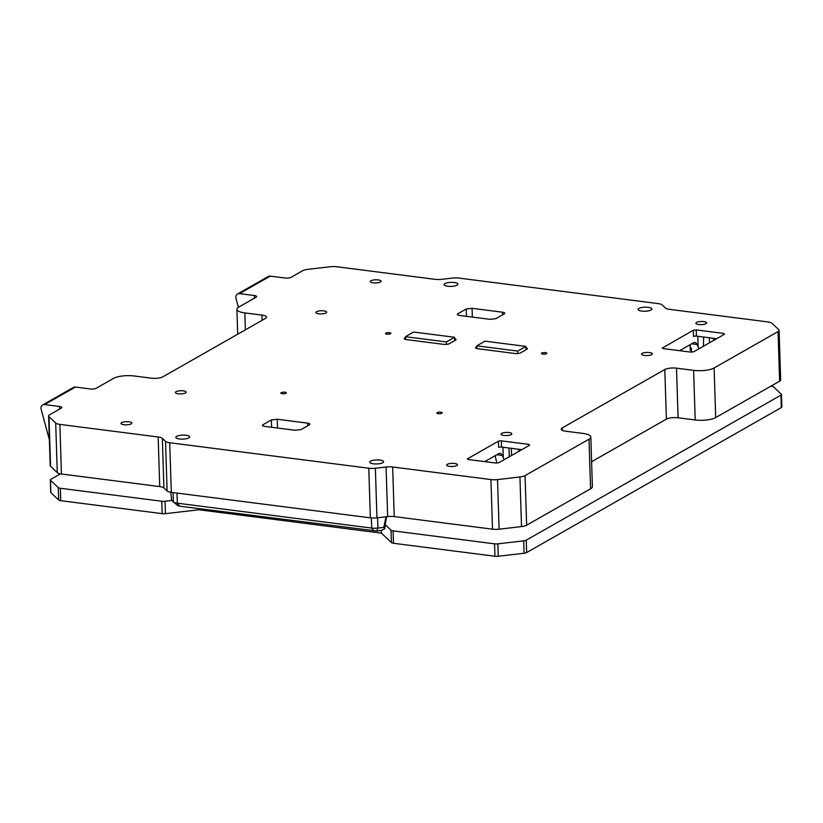 <?xml version="1.0" encoding="UTF-8"?>
<svg xmlns="http://www.w3.org/2000/svg" width="823" height="823" viewBox="0 0 823 823"><rect width="100%" height="100%" fill="white"/><g stroke="black" fill="none" stroke-linecap="round" stroke-linejoin="round"><path stroke-width="1.23" d="M781.336 407.56L526.648 552.562L526.247 540.166L780.934 395.163L781.336 407.56A4.321 1.255 -1.8 0 0 781.85 406.943L781.459 394.536A4.321 1.255 178.2 0 0 781.274 394.196L773.538 386.892A4.321 1.255 178.2 0 0 771.449 386.203L770.914 386.141M60.439 473.842L50.841 479.315A4.321 1.255 178.2 0 0 50.326 479.932A4.321 1.255 178.2 0 0 50.512 480.282L58.248 487.586L58.639 499.983L50.903 492.679L50.512 480.282M60.336 488.265L161.771 501.248L162.162 513.655L60.727 500.672L60.336 488.265A4.321 1.255 178.2 0 1 58.248 487.586M171.863 500.466L165.063 501.258A4.321 1.255 178.2 0 1 161.771 501.248M385.308 524.776L391.028 530.177A4.321 1.255 178.2 0 0 393.116 530.866L494.551 543.849L494.952 556.255L393.507 543.273L393.116 530.866M497.843 543.849L523.685 540.845L524.076 553.251L498.234 556.255L497.843 543.849A4.321 1.255 178.2 0 1 494.551 543.849M526.247 540.166A4.321 1.255 178.2 0 1 523.685 540.845M781.459 394.536A4.321 1.255 178.2 0 1 780.934 395.163M381.337 530.485L381.419 533.139L391.419 542.583A4.321 1.255 -1.8 0 0 393.507 543.273M198.827 508.624L198.868 509.766L381.419 533.139M162.162 513.655A4.321 1.255 -1.8 0 0 165.454 513.655L198.868 509.766M524.076 553.251A4.321 1.255 -1.8 0 0 526.648 552.562M494.952 556.255A4.321 1.255 -1.8 0 0 498.234 556.255M58.639 499.983A4.321 1.255 -1.8 0 0 60.727 500.672M50.326 479.932L50.717 492.339A4.321 1.255 -1.8 0 0 50.903 492.679M713.551 338.315L713.613 340.434M709.519 342.769L709.354 337.78M703.624 337.049L703.449 346.226M454.296 282.505A6.913 2.016 178.2 0 1 457.927 284.161A6.913 2.016 178.2 0 1 447.733 286.25A6.913 2.016 178.2 0 1 444.101 284.593A6.913 2.016 178.2 0 1 454.296 282.505M648.257 307.339A6.913 2.016 178.2 0 1 651.888 308.985A6.913 2.016 178.2 0 1 641.693 311.073A6.913 2.016 178.2 0 1 638.062 309.427A6.913 2.016 178.2 0 1 648.257 307.339M379.979 460.078A6.913 2.016 178.2 0 1 383.611 461.724A6.913 2.016 178.2 0 1 373.416 463.812A6.913 2.016 178.2 0 1 369.784 462.166A6.913 2.016 178.2 0 1 379.979 460.078M186.008 435.254A6.913 2.016 178.2 0 1 189.64 436.9A6.913 2.016 178.2 0 1 179.445 438.988A6.913 2.016 178.2 0 1 175.813 437.342A6.913 2.016 178.2 0 1 186.008 435.254M440.799 412.189A2.706 0.782 178.2 0 1 442.218 412.837A2.706 0.782 178.2 0 1 438.237 413.65A2.706 0.782 178.2 0 1 436.818 413.002A2.706 0.782 178.2 0 1 440.799 412.189M545.402 352.635A2.706 0.782 178.2 0 1 546.822 353.283A2.706 0.782 178.2 0 1 542.841 354.096A2.706 0.782 178.2 0 1 541.421 353.448A2.706 0.782 178.2 0 1 545.402 352.635M389.474 332.677A2.706 0.782 178.2 0 1 390.894 333.315A2.706 0.782 178.2 0 1 386.903 334.138A2.706 0.782 178.2 0 1 385.493 333.49A2.706 0.782 178.2 0 1 389.474 332.677M284.861 392.232A2.706 0.782 178.2 0 1 286.281 392.869A2.706 0.782 178.2 0 1 282.299 393.692A2.706 0.782 178.2 0 1 280.88 393.044A2.706 0.782 178.2 0 1 284.861 392.232M128.995 421.798A5.401 1.574 178.2 0 1 131.834 423.094A5.401 1.574 178.2 0 1 123.872 424.719A5.401 1.574 178.2 0 1 121.032 423.434A5.401 1.574 178.2 0 1 128.995 421.798M454.625 463.483A5.401 1.574 178.2 0 1 457.465 464.769A5.401 1.574 178.2 0 1 449.502 466.404A5.401 1.574 178.2 0 1 446.663 465.118A5.401 1.574 178.2 0 1 454.625 463.483M508.984 432.538A5.401 1.574 178.2 0 1 511.824 433.824A5.401 1.574 178.2 0 1 503.861 435.46A5.401 1.574 178.2 0 1 501.022 434.174A5.401 1.574 178.2 0 1 508.984 432.538M183.354 390.853A5.401 1.574 178.2 0 1 186.183 392.149A5.401 1.574 178.2 0 1 178.221 393.775A5.401 1.574 178.2 0 1 175.381 392.489A5.401 1.574 178.2 0 1 183.354 390.853M703.84 321.608A5.401 1.574 178.2 0 1 706.679 322.894A5.401 1.574 178.2 0 1 698.706 324.519A5.401 1.574 178.2 0 1 695.877 323.233A5.401 1.574 178.2 0 1 703.84 321.608M378.199 279.923A5.401 1.574 178.2 0 1 381.039 281.209A5.401 1.574 178.2 0 1 373.076 282.845A5.401 1.574 178.2 0 1 370.237 281.548A5.401 1.574 178.2 0 1 378.199 279.923M323.851 310.868A5.401 1.574 178.2 0 1 326.69 312.154A5.401 1.574 178.2 0 1 318.717 313.789A5.401 1.574 178.2 0 1 315.888 312.493A5.401 1.574 178.2 0 1 323.851 310.868M649.481 352.553A5.401 1.574 178.2 0 1 652.32 353.839A5.401 1.574 178.2 0 1 644.358 355.464A5.401 1.574 178.2 0 1 641.518 354.178A5.401 1.574 178.2 0 1 649.481 352.553M392.653 466.991L490.94 479.572L492.514 529.179L394.227 516.597L392.653 466.991A8.642 2.52 178.2 0 0 386.069 466.991L375.37 468.236A8.642 2.52 178.2 0 1 368.786 468.225L169.713 442.743A8.642 2.52 178.2 0 1 165.536 441.375L162.337 438.35L163.911 487.957L167.11 490.981A8.642 2.52 -1.8 0 0 171.297 492.349L370.371 517.832A8.642 2.52 -1.8 0 0 376.944 517.842L387.654 516.597A8.642 2.52 178.2 0 1 394.227 516.597M497.524 479.583L519.93 476.97L521.515 526.576L499.098 529.189L497.524 479.583A8.642 2.52 178.2 0 1 490.94 479.572M525.064 475.612L589.001 439.204L590.575 488.811L526.638 525.208L525.064 475.612A8.642 2.52 178.2 0 1 519.93 476.97M589.001 439.204A15.133 4.403 -1.8 0 0 590.811 437.023A15.133 4.403 -1.8 0 0 582.869 433.412L565.751 431.221A8.642 2.52 178.2 0 1 561.214 429.164A8.642 2.52 178.2 0 1 562.243 427.919L664.799 369.527A8.642 2.52 178.2 0 1 676.506 368.169L693.624 370.36A15.133 4.403 -1.8 0 0 714.117 367.974L778.054 331.576L779.628 381.183L715.691 417.58L714.117 367.974M270.273 276.116L239.514 293.636A4.321 3.621 -119.7 0 0 237.508 294.006L268.267 276.497A4.321 3.621 -119.7 0 1 270.273 276.116L285.159 278.02A4.321 1.255 178.2 0 0 291.013 277.341L302.648 270.716A8.642 2.52 178.2 0 1 307.771 269.347L330.188 266.745A8.642 2.52 178.2 0 1 336.761 266.755L435.058 279.326A8.642 2.52 178.2 0 0 441.632 279.336L452.341 278.092A8.642 2.52 178.2 0 1 458.915 278.092L657.989 303.574A8.642 2.52 178.2 0 1 662.165 304.952L665.375 307.977A8.642 2.52 178.2 0 0 669.552 309.345L767.838 321.927A8.642 2.52 178.2 0 1 772.015 323.305L778.723 329.632A8.642 2.52 178.2 0 1 779.083 330.321A8.642 2.52 178.2 0 1 778.054 331.576M239.514 293.636L254.389 295.539A4.321 1.255 178.2 0 1 256.663 296.568A4.321 1.255 178.2 0 1 256.138 297.196L238.711 307.123A15.133 4.403 -1.8 0 0 236.901 309.304A15.133 4.403 -1.8 0 0 244.843 312.915L261.951 315.096A8.642 2.52 178.2 0 1 266.498 317.164A8.642 2.52 178.2 0 1 265.459 318.408L162.903 376.8A8.642 2.52 178.2 0 1 151.195 378.158L134.087 375.967A15.133 4.403 -1.8 0 0 113.595 378.354L96.157 388.281A4.321 1.255 178.2 0 1 90.304 388.96L75.428 387.057A4.321 3.621 -119.7 0 0 73.422 387.427L42.652 404.947A4.321 3.621 60.3 0 1 44.658 404.566L59.534 406.48A4.321 1.255 178.2 0 1 61.807 407.508A4.321 1.255 178.2 0 1 61.293 408.126L49.658 414.751A8.642 2.52 178.2 0 0 48.619 416.006L50.203 465.602A8.642 2.52 -1.8 0 0 50.563 466.291L48.979 416.685A8.642 2.52 178.2 0 1 48.619 416.006M48.979 416.685L55.697 423.022L57.271 472.628L50.563 466.291M59.873 424.401L158.16 436.982L159.734 486.578L61.447 474.007L59.873 424.401A8.642 2.52 178.2 0 1 55.697 423.022M158.16 436.982A8.642 2.52 178.2 0 1 162.337 438.35M525.928 347.79A4.321 1.255 178.2 0 1 527.337 348.664A4.321 1.255 178.2 0 1 526.823 349.291L520.671 352.8A4.321 1.255 178.2 0 1 514.817 353.479L477.731 348.726A4.321 1.255 178.2 0 1 475.468 347.697A4.321 1.255 178.2 0 1 475.982 347.069L476.815 346.596M454.615 338.665A4.321 1.255 178.2 0 1 456.024 339.539A4.321 1.255 178.2 0 1 455.51 340.166L449.358 343.664A4.321 1.255 178.2 0 1 443.504 344.343L406.418 339.601C404.247 339.23 403.671 338.685 404.669 337.944L405.502 337.471M467.659 458.72L498.429 441.2A2.16 0.628 178.2 0 1 501.361 440.861L528.736 444.369L529.621 445.192L498.851 462.711L495.919 463.051L468.544 459.543A2.16 0.628 178.2 0 1 467.402 459.028A2.16 0.628 178.2 0 1 467.659 458.72L467.68 459.327M662.258 348.088L693.285 330.26L696.207 329.92L723.592 333.428L724.466 334.261L693.707 351.771L690.775 352.11L663.389 348.613L662.515 347.779L662.536 348.386M490.004 319.334L459.573 315.435C457.403 315.075 456.827 314.52 457.825 313.779L466.23 308.995L472.083 308.316L502.514 312.205C504.684 312.575 505.271 313.131 504.262 313.861L495.858 318.655L490.004 319.334M457.3 314.407L457.825 313.779L457.866 315.003M504.787 313.244L504.262 313.861M309.407 424.802L301.002 429.585L295.148 430.264L264.718 426.376C262.547 426.005 261.971 425.46 262.969 424.719L271.374 419.936L277.238 419.246L307.658 423.145C309.829 423.516 310.415 424.061 309.407 424.802L309.932 424.195M262.455 425.368L262.969 424.719L263.01 425.933M49.38 439.801L41.15 409.309A4.321 3.621 60.3 0 1 42.652 404.947M237.508 294.006A4.321 3.621 -119.7 0 0 236.006 298.368L238.413 307.298M693.624 370.36L695.198 419.967A15.133 4.403 -1.8 0 0 715.691 417.58M695.198 419.967L678.09 417.775A8.642 2.52 -1.8 0 0 666.383 419.133L591.593 461.713M590.575 488.811A15.133 4.403 -1.8 0 0 592.385 486.63L590.811 437.023M475.982 347.069L476.023 348.294M496.835 454.738L502.215 455.428C501.3 453.524 500.127 452.948 498.676 453.689L484.747 461.621M502.215 455.428L504.221 459.656M501.361 440.861L501.557 447.064L521.782 449.646M679.603 350.68L693.532 342.749C694.972 342.018 696.155 342.594 697.06 344.487L698.13 346.874L697.791 336.298M693.285 330.26L693.48 336.463A2.16 0.628 178.2 0 1 696.412 336.123L716.638 338.716M521.515 526.576A8.642 2.52 -1.8 0 0 526.638 525.208M492.514 529.179A8.642 2.52 -1.8 0 0 499.098 529.189M159.734 486.578A8.642 2.52 178.2 0 1 163.911 487.957M57.271 472.628A8.642 2.52 -1.8 0 0 61.447 474.007M779.628 381.183A8.642 2.52 -1.8 0 0 780.667 379.928L779.083 330.321M501.557 447.064A2.16 0.628 -1.8 0 0 498.625 447.403L498.429 441.2M699.077 348.715L698.13 346.874M690.013 344.755L691.505 352.028L691.341 348.139M496.794 462.989L495.158 455.685M518.768 449.265L518.829 451.333M691.69 343.798L697.06 344.487M386.059 516.782L383.775 527.389L377.932 528.068L377.603 517.76M173.067 492.576L173.365 501.886L171.616 500.23L170.773 492.277M371.358 517.945L371.677 528.068A8.209 2.387 -1.8 0 0 377.932 528.068L376.821 531.03L380.771 530.578L384.66 528.891L383.775 527.389M386.522 516.731L384.66 528.891M173.365 501.886A8.209 2.387 -1.8 0 0 173.427 501.948A8.209 2.387 -1.8 0 0 177.336 503.192L177.007 493.09M173.427 501.948L177.665 505.569L179.517 506.155L376.821 531.03M373.858 531.03L371.677 528.068L177.336 503.192L179.517 506.155M454.677 340.64L454.574 337.265L413.681 332.039L405.482 336.71L446.364 341.936L454.574 337.265M446.447 344.384L446.364 341.936M405.564 339.446L405.482 336.71M517.749 353.509L517.677 351.071L476.795 345.835L476.877 348.582M517.677 351.071L525.876 346.401L525.99 349.765M476.795 345.835L484.994 341.164L525.876 346.401M391.419 542.583L391.028 530.177M165.063 501.258L165.454 513.655M75.428 387.057L44.658 404.566M387.654 516.597L386.069 466.991M375.37 468.236L376.944 517.842M370.371 517.832L368.786 468.225M169.713 442.743L171.297 492.349M167.11 490.981L165.536 441.375M59.534 406.48L59.616 409.082M262.126 320.312L261.951 315.096M245.377 329.838L244.843 312.915M254.472 298.142L254.389 295.539M678.09 417.775L676.506 368.169M666.383 419.133L664.799 369.527M562.325 430.347L562.243 427.919M502.935 447.239L503.275 457.804M528.778 445.665L528.736 444.369M723.633 334.735L723.592 333.428M696.207 329.92L696.412 336.123M502.514 312.205L502.596 314.818M472.361 317.071L472.083 308.316M466.23 308.995L466.466 316.32M307.74 425.748L307.658 423.145M277.238 419.246L277.516 428.011M271.374 419.936L271.611 427.26M508.995 448.01L509.272 456.775M511.556 455.479L511.32 448.309M177.634 505.538L173.509 502.009M713.716 340.372L713.654 338.335M237.693 334.22L236.901 309.304M501.66 454.461L501.691 455.356M690.25 350.31L690.075 344.888"/></g></svg>
